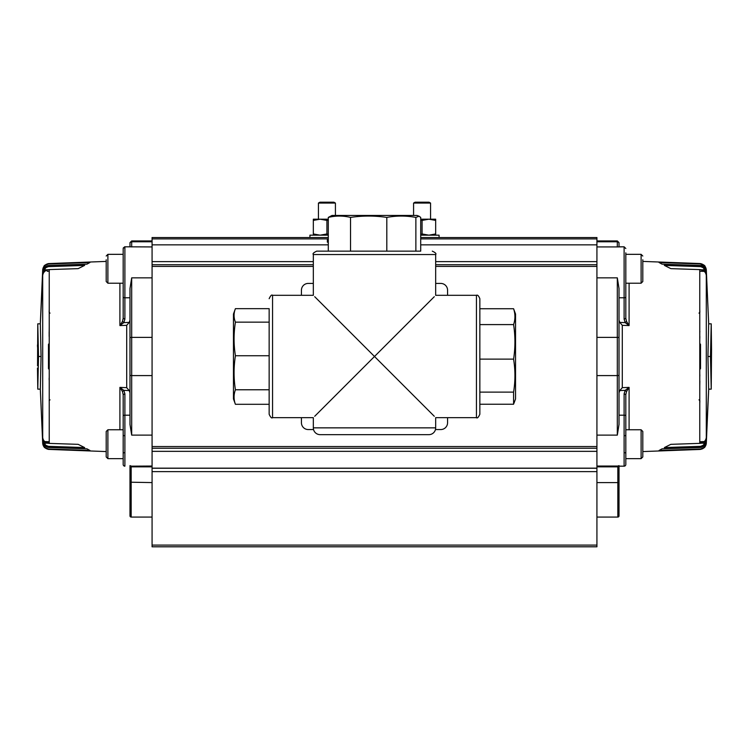 <?xml version="1.0" encoding="UTF-8"?>
<svg xmlns="http://www.w3.org/2000/svg" width="749" height="749" viewBox="0 0 749 749"><rect width="100%" height="100%" fill="white"/><g stroke="black" fill="none" stroke-linecap="round" stroke-linejoin="round"><path stroke-width="1.12" d="M366.851 348.837L327.079 309.065L374.5 356.487L422.08 308.906M235.411 308.672L233.463 314.009L233.463 398.964L235.411 404.301C233.632 399.46 233.632 394.611 235.411 389.77C233.632 378.432 233.632 367.085 235.411 355.747C233.632 344.549 233.632 333.352 235.411 322.154C233.632 317.66 233.632 313.166 235.411 308.672L269.153 308.672L269.153 414.263L269.153 404.301L235.411 404.301M513.945 403.308L515.537 398.964L515.537 314.009L513.589 308.738C515.368 314.028 515.368 319.308 513.589 324.598C515.368 336.104 515.368 347.62 513.589 359.127C515.368 370.128 515.368 381.119 513.589 392.12L513.589 404.235L479.847 404.235L479.847 414.263L479.847 298.711C478.667 295.789 477.534 294.657 476.448 295.312L476.448 417.661C477.282 418.522 478.414 417.39 479.847 414.263M419.066 216.218L416.978 215.45L332.022 215.45L328.287 217.407C335.702 215.618 343.117 215.618 350.532 217.407C362.619 215.618 374.715 215.618 386.812 217.407C396.502 215.618 406.183 215.618 415.873 217.407L419.066 216.218L420.713 217.407L420.713 251.14L316.724 251.14L386.812 251.14L386.812 217.407M399.732 381.718L434.298 416.285L374.5 356.487L314.702 416.285L349.268 381.718M349.268 331.255L314.702 296.698L374.5 356.487L434.298 296.698L399.732 331.255M313.325 427.857A6.797 6.797 0 0 0 320.123 434.654L428.877 434.654A6.797 6.797 0 0 0 435.675 427.857L313.325 427.857L313.325 417.661L272.552 417.661C271.718 418.522 270.586 417.39 269.153 414.263M347.611 434.654L346.871 434.654M360.26 434.654L363.63 434.654M362.347 434.654L364.697 434.654M375.165 434.654L370.184 434.654M389.705 434.654L394.068 434.654M389.096 434.654L386.194 434.654M333.108 434.654L328.231 434.654M330.637 434.654L334.176 434.654M333.567 434.654L330.674 434.654M339.812 434.654L343.791 434.654L339.812 434.654M348.21 434.654L350.41 434.654M367.572 434.654L362.057 434.654M375.202 434.654L370.624 434.654M378.264 434.654L376.878 434.654M376.27 434.654L376.981 434.654M384.349 434.654L380.38 434.654M380.735 434.654L383.282 434.654M377.337 434.654L380.361 434.654M398.992 434.654L397.925 434.654M400.125 434.654L400.818 434.654M409.207 434.654L403.561 434.654M418.963 434.654L417.895 434.654L418.963 434.654M412.381 434.654L417.259 434.654M342.171 434.654L336.507 434.654M347.845 434.654L349.886 434.654M366.879 434.654L368.714 434.654M375.446 434.654L372.131 434.654M394.18 434.654L395.903 434.654M406.613 434.654L398.515 434.654M435.459 429.552L440.768 429.552A6.797 6.797 0 0 0 447.565 422.754L447.565 417.661M447.565 295.312L447.565 290.219A6.797 6.797 0 0 0 440.768 283.422L435.675 283.422M313.325 283.422L308.232 283.422A6.797 6.797 0 0 0 301.435 290.219L301.435 295.312M301.435 417.661L301.435 422.754A6.797 6.797 0 0 0 308.232 429.552L313.541 429.552M415.873 217.407L415.873 251.14M350.532 217.407L350.532 251.14M328.287 217.407L328.287 251.14M513.589 359.127L479.847 359.127M513.589 392.12L479.847 392.12M513.589 324.598L479.847 324.598M513.589 308.738L479.847 308.738M235.411 322.154L269.153 322.154L269.153 308.672M235.411 355.747L269.153 355.747M235.411 389.77L269.153 389.77M393.88 434.654L382.57 434.654M348.06 434.654L342.181 434.654M389.489 434.654L392.429 434.654M336.769 434.654L339.774 434.654M358.294 434.654L360.615 434.654M642.801 451.816L642.801 453.211M328.287 219.991L326.92 220.403L320.123 219.195L313.325 220.403L313.325 219.195L328.287 219.195M328.287 234.371L326.92 233.95L326.92 220.403M326.92 233.95L320.123 235.167L313.325 233.95L313.325 220.403M313.325 233.95L313.325 235.167M642.801 259.763L642.801 281.521L641.107 283.216L641.107 254.332L642.801 256.036M106.199 435.188L106.199 431.452L107.893 429.757L107.893 458.641L106.199 456.946L106.199 435.188M119.906 429.757L119.906 387.392L123.81 390.351L124.886 393.796L123.182 394.648L123.182 416.041A1.695 0.852 0 0 1 124.886 415.189L124.886 466.168A1.695 1.695 0 0 1 123.182 464.474L123.182 394.648L122.471 391.577L119.906 387.392L126.703 387.664L129.259 390.575L129.98 392.916L129.98 320.066L129.259 322.407L123.81 322.622L119.906 325.581L122.471 321.396L123.81 322.622L124.886 319.177L123.182 318.334L123.182 283.216L107.893 283.216L106.199 281.521L106.199 259.763M106.199 451.816L106.199 456.946L107.893 458.641L123.182 458.641M430.572 203.073L429.065 202.202L415.096 202.202L413.579 203.073L430.572 203.073L430.572 219.195M309.927 237.545L309.927 235.167L328.287 235.167M340.739 546.798L353.163 546.798M314.271 546.798L333.717 546.798M435.675 261.635L596.925 261.635L596.925 237.545L420.713 237.545M328.287 237.545L152.075 237.545L152.075 261.635L313.325 261.635M328.287 242.18L327.36 242.18L327.36 239.521L328.287 239.521M313.325 264.734L152.075 264.734L152.075 261.635M596.925 261.635L596.925 264.734L435.675 264.734M152.075 264.734L152.075 448.248L596.925 448.248L596.925 264.734M596.925 448.248L596.925 451.347L152.075 451.347L152.075 448.248M152.075 451.347L152.075 468.247L596.925 468.247L596.925 451.347M596.925 468.247L596.925 471.627L152.075 471.627L152.075 468.247M152.075 471.627L152.075 546.798L596.925 546.798L596.925 471.627M374.5 546.798L381.522 546.798M395.837 546.798L434.729 546.798M328.287 239.652L327.36 239.652M335.421 203.073L333.904 202.202L319.935 202.202L318.428 203.073L335.421 203.073L335.421 215.45M642.801 431.452L642.801 456.946L641.107 458.641L641.107 429.757L642.801 431.452M618.365 466.168L624.114 466.168L624.114 415.189A1.695 0.852 0 0 1 625.818 416.041L625.818 464.474L625.818 394.648L624.114 393.796L625.19 390.351L629.094 387.392L626.529 391.577L625.19 390.351L619.741 390.575L619.02 392.916M49.237 402.999L49.237 403.533M49.996 399.816L49.144 400.696M49.153 335.861L49.237 327.163M49.996 313.148L49.144 312.267L49.237 309.974M49.237 369.229A0.852 0.852 0 0 1 48.47 368.386L48.47 344.587A0.852 0.852 0 0 1 49.237 343.744M129.98 465.625L131.169 466.037L131.169 517.063A1.189 1.189 0 0 1 129.98 515.874L129.98 465.672M123.182 464.474L123.182 416.041M106.199 261.41L48.554 263.582C45.577 264.65 44.069 265.511 44.022 266.157L42.702 269.612A6.797 6.797 0 0 0 42.693 269.752L42.702 443.361A6.797 6.797 0 0 1 42.693 443.221C43.208 446.601 45.155 448.651 48.554 449.391L106.199 451.572M44.06 446.844L44.022 446.844A6.797 6.797 0 0 1 42.702 443.361L40.315 389.143L42.693 443.221M44.163 445.355L48.554 447.49L86.968 448.838L89.936 450.486L48.554 449.007C45.577 447.996 44.069 447.013 44.022 446.058L44.079 445.318M44.528 441.713L49.237 443.399L78.149 444.335L84.674 447.602L48.554 446.348C45.577 445.412 44.069 444.326 44.022 443.09L44.144 441.554M42.805 274.724L42.702 275.389C43.208 272.243 45.155 270.323 48.554 269.631L44.022 271.278L44.022 269.883C44.069 268.657 45.577 267.571 48.554 266.625L84.674 265.371L78.149 268.638L49.237 269.584L49.237 443.399M49.237 265.427L44.022 267.627L44.022 266.916C44.069 265.97 45.577 264.987 48.554 263.966L89.936 262.496L86.968 264.144L49.237 265.427L49.237 266.569M45.315 448.052L44.668 447.499M152.075 246.936L124.886 246.805L124.886 319.177M129.98 337.537L129.98 288.571L131.684 277.851L131.684 337.387L129.98 337.537L129.98 424.402L131.684 435.122L131.684 375.586L129.98 375.436M152.075 240.944L131.684 240.944L131.684 241.768A1.695 1.695 180 0 0 129.98 243.462L129.98 246.805L124.587 246.833M129.259 322.407L126.703 325.319L119.906 325.581L119.906 283.216M37.787 356.487L37.665 359.726L37.787 356.487M37.544 365.802L37.778 323.83L38.508 356.487L37.778 389.143L37.478 368.049M37.478 344.933L37.544 347.171M38.508 356.487L41.055 356.487L40.334 323.83L37.778 323.83M41.055 356.487L40.334 389.143L37.778 389.143M49.237 263.91L48.554 263.582L49.237 263.564M42.833 270.689L42.702 271.512C43.208 268.217 45.155 266.213 48.554 265.492L49.237 265.464M45.811 445.374L44.406 445.327L45.811 445.374L42.702 440.403L42.702 437.594L42.702 440.403C43.208 443.651 45.155 445.636 48.554 446.348L84.684 447.565M44.097 446.816L42.702 441.461L42.702 442.884C43.208 446.235 45.155 448.276 48.554 449.007L89.936 450.449M44.022 446.816C44.069 447.471 45.577 448.323 48.554 449.391L49.237 449.072M48.554 263.582C45.155 264.322 43.208 266.372 42.702 269.734L40.315 323.83L43.077 268.03M129.259 390.575L123.81 390.351L122.471 391.577M122.471 321.396L123.182 318.334L123.182 252.834M107.893 283.216L107.893 254.332L123.182 254.332L123.182 248.509L124.886 246.805L123.295 247.91M129.98 246.805L129.98 243.462M152.075 466.037L130.766 466.159M699.763 402.999L699.856 400.696L699.763 402.999M699.004 399.816L699.856 400.696L699.763 403.533M699.763 385.801L699.763 373.667M699.763 339.297L699.847 336.526M699.763 309.44L699.856 312.267L699.763 309.974L699.856 312.267L699.004 313.148M699.763 369.229A0.852 0.852 0 0 0 700.53 368.386L700.53 344.587A0.852 0.852 0 0 0 699.763 343.744M624.114 466.168A1.695 1.695 0 0 0 625.818 464.474L625.818 460.148L625.818 464.474M596.925 517.063L617.831 517.063A1.189 1.189 0 0 0 619.02 515.874L619.02 465.672L619.02 482.197L617.831 482.59L617.831 466.861A1.189 1.189 0 0 0 618.908 466.168M702.29 448.866L700.446 449.391C703.423 448.323 704.931 447.471 704.978 446.816L704.978 446.816A6.797 6.797 0 0 0 706.307 443.221L706.298 269.612A6.797 6.797 0 0 1 706.307 269.752L708.685 323.83L706.307 269.752C705.792 266.372 703.845 264.322 700.446 263.582L699.763 263.564L700.446 263.582C703.377 264.622 704.884 265.483 704.978 266.157L704.968 266.157M705.923 444.943L708.685 389.143L706.307 443.221C705.792 446.601 703.845 448.651 700.446 449.391L699.763 449.419M706.298 271.512L706.298 270.089L706.298 271.512C705.792 268.217 703.845 266.213 700.446 265.492L662.032 264.144L659.064 262.496L699.763 263.526L642.801 261.41M619.02 246.805L624.114 246.805L625.818 248.509L624.114 246.805L617.316 246.936L617.316 241.768A1.695 1.695 0 0 1 619.02 243.462L619.02 246.805M596.925 240.944L617.316 240.944L619.02 242.639M711.213 356.487L711.335 359.726L711.213 356.487M711.541 349.708L711.222 389.143L710.492 356.487L711.222 323.83L711.541 349.708M659.129 450.449L700.446 449.007C703.423 447.996 704.931 447.013 704.978 446.058L704.978 445.355L700.446 447.49C703.845 446.769 705.792 444.756 706.298 441.461L706.298 442.884L706.298 441.461M664.391 447.565L700.446 446.348C703.423 445.402 704.931 444.316 704.978 443.09L704.978 441.704L704.472 441.713L699.763 443.361M710.492 356.487L707.945 356.487L708.666 323.83L707.945 356.487L708.666 389.143L711.222 389.143M708.666 323.83L711.222 323.83M701.12 269.752L704.978 269.883L704.978 271.278L704.472 271.26M703.873 266.878L704.978 266.916L704.846 267.618M703.686 448.052L703.18 448.398M703.114 448.445L702.328 448.857M704.978 266.129L706.298 269.734M699.763 265.464L704.94 267.665M704.978 266.916L700.446 263.966L659.064 262.524M704.978 269.883C704.884 268.629 703.367 267.543 700.446 266.625L664.316 265.408M706.298 275.389L706.298 272.57L706.298 275.389C705.792 272.243 703.845 270.323 700.446 269.631L704.856 271.41M642.801 451.572L699.763 449.456L659.064 450.486L662.032 448.838L699.763 447.546L699.763 446.404L664.326 447.602L670.851 444.335L700.446 443.342C703.845 442.65 705.792 440.74 706.298 437.594L706.167 438.38M704.903 446.816L706.298 442.884C705.792 446.235 703.845 448.276 700.446 449.007L699.763 449.072M703.189 445.374L704.594 445.327L703.189 445.374L706.298 440.403C705.792 443.651 703.845 445.636 700.446 446.348L699.763 446.404M699.763 263.91L700.446 263.966C703.845 264.697 705.792 266.738 706.298 270.089L704.903 266.157M699.763 443.399L699.763 269.584L700.446 269.64L670.851 268.638L664.326 265.371L700.446 266.625C703.845 267.337 705.792 269.322 706.298 272.57L703.189 267.599L704.594 267.646L703.189 267.599M626.529 321.396L625.818 318.334L624.114 319.177L625.19 322.622L626.529 321.396L629.094 325.581L625.19 322.622L619.741 322.407L622.297 325.319L629.094 325.581L629.094 283.216M629.094 429.757L629.094 387.392L622.297 387.664L619.741 390.575M626.529 391.577L625.818 394.648M625.818 318.334L625.818 252.834M619.741 322.407L619.02 320.066L619.02 337.537L619.02 288.571L617.316 277.851L617.316 337.387L619.02 337.537L619.02 375.436L617.316 375.586L617.316 337.387L596.925 337.387M596.925 435.122L617.316 435.122L619.02 424.402L619.02 375.436M596.925 466.861L617.831 466.861L617.831 466.037L619.02 465.625M699.791 374.303L699.838 376.082M699.847 381.063L699.763 385.857M699.847 331.891L699.838 331.301M699.828 337.265L699.781 338.932M420.713 219.195L435.675 219.195L435.675 220.403L428.877 219.195L422.08 220.403L420.713 219.991M435.675 235.167L435.675 220.403M435.675 233.95L428.877 235.167L422.08 233.95L422.08 220.403M422.08 233.95L420.713 234.371M439.073 237.545L439.073 235.167L420.713 235.167M435.675 295.321L435.675 254.538L313.325 254.538C312.427 253.771 313.559 252.638 316.724 251.14M313.325 295.312L272.552 295.312L272.552 417.652M596.925 238.894L420.713 238.894M328.287 238.894L152.075 238.894M596.925 244.857L420.713 244.857M328.287 244.857L152.075 244.857M596.925 266.429L435.675 266.429M313.325 266.429L152.075 266.429M152.075 446.544L596.925 446.544M152.075 468.162L596.925 468.162M152.075 545.103L596.925 545.103M42.702 441.461C43.208 444.756 45.155 446.769 48.554 447.49L49.237 447.509L49.237 446.404M42.702 437.594C43.208 440.74 45.155 442.65 48.554 443.342L49.237 443.361M45.811 267.599L44.406 267.646L45.811 267.599L42.702 272.57C43.208 269.322 45.155 267.337 48.554 266.625L84.609 265.408M44.097 266.157L42.702 270.089C43.208 266.738 45.155 264.697 48.554 263.966L89.871 262.534M129.98 297.784L124.886 297.784A1.695 0.852 180 0 1 123.182 296.932M152.075 277.851L131.684 277.851M152.075 241.768L131.684 241.768L131.684 246.936M126.703 325.319L126.703 387.664M44.022 266.916L45.127 266.878M44.022 269.883L47.88 269.752M47.88 443.221L44.022 443.09M45.137 446.095L44.022 446.058M49.237 441.873L47.028 441.798M124.886 393.796L124.886 415.189L129.98 415.189M152.075 337.387L131.684 337.387L131.684 375.586L152.075 375.586M152.075 466.861L131.169 466.861A1.189 1.189 180 0 1 130.092 466.168M152.075 482.59L129.98 482.197M152.075 435.122L131.684 435.122M617.831 517.063L617.831 482.59L596.925 482.59M706.298 440.403L706.298 437.594L706.298 440.403M700.493 263.592L700.961 263.676M704.116 441.732L699.763 441.873M704.978 446.058L703.873 446.095M704.978 443.09L701.12 443.221M699.763 265.427L699.763 266.569M622.297 387.664L622.297 325.319M625.818 296.932A1.695 0.852 180 0 1 624.114 297.784L619.02 297.784M624.114 319.177L624.114 246.805M619.02 415.189L624.114 415.189L624.114 393.796M596.925 241.768L617.316 241.768L617.316 240.944M617.316 435.122L617.316 375.586L596.925 375.586M596.925 277.851L617.316 277.851M596.925 246.936L617.316 246.936M596.925 466.037L617.831 466.037M435.675 427.857L435.675 417.661L476.448 417.661M313.325 295.321L313.325 254.538M435.675 295.312L476.448 295.312M435.675 254.538C436.536 253.705 435.403 252.572 432.276 251.14M272.552 295.312C271.718 294.451 270.586 295.583 269.153 298.711M625.818 458.641L641.107 458.641L625.818 458.641M625.134 452.696L625.818 453.379L625.134 452.696M123.866 452.696L123.182 453.379M123.182 429.757L107.893 429.757M123.866 435.703L123.182 435.029M413.579 215.45L413.579 203.073M318.428 219.195L318.428 203.073M107.893 254.332L106.199 256.036M625.818 283.216L641.107 283.216M625.818 254.332L641.107 254.332M625.818 429.757L641.107 429.757M625.134 435.703L625.818 435.029M49.144 378.067L49.144 379.912M49.153 331.891L49.153 336.526M47.224 271.316L49.237 271.25M44.715 441.582L49.237 441.732M131.684 240.944L129.98 242.639M49.237 309.44L49.144 312.267M130.635 466.168L129.98 466.168M152.075 517.063L131.169 517.063M49.237 385.857L49.237 373.601M704.285 271.391L699.763 271.25L704.285 271.391M704.285 441.582L699.763 441.732L704.285 441.582"/></g></svg>
